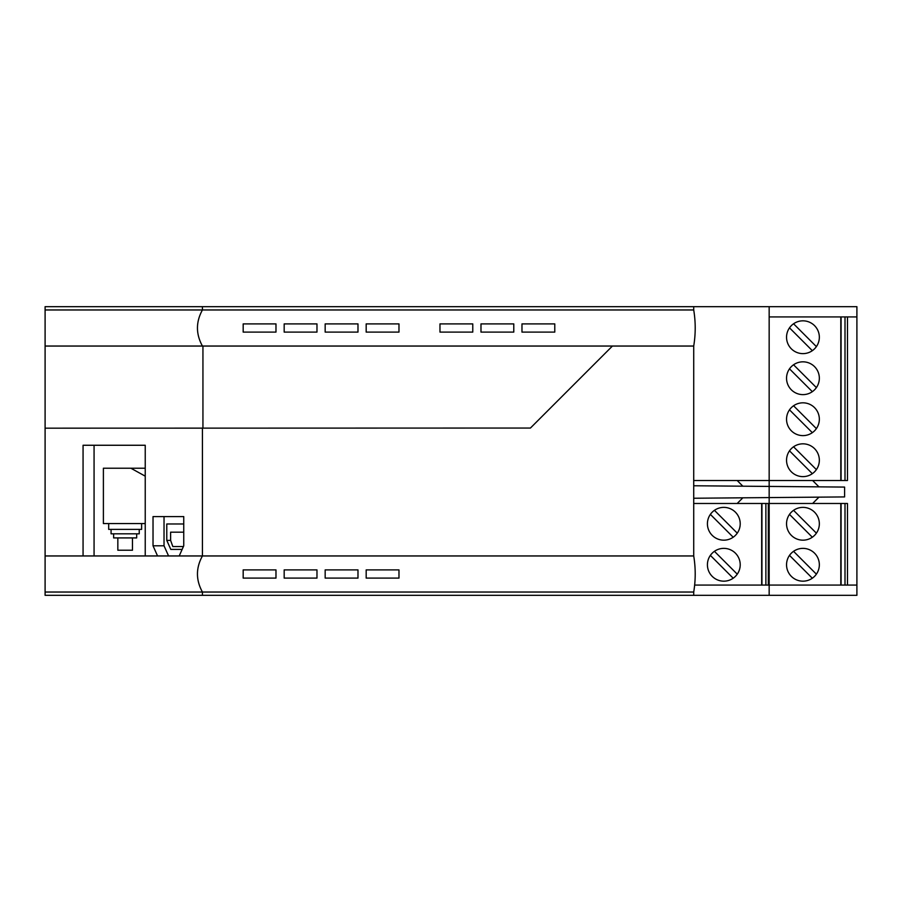 <?xml version="1.0" encoding="UTF-8"?>
<svg xmlns="http://www.w3.org/2000/svg" width="902" height="902" viewBox="0 0 902 902"><rect width="100%" height="100%" fill="white"/><g stroke="black" fill="none" stroke-linecap="round" stroke-linejoin="round"><path stroke-width="1.35" d="M45.1 309.961L202.431 309.961L202.431 306.68L45.1 306.68L45.1 595.32L202.431 595.32L202.431 592.039L693.717 592.039C695.701 580.009 695.701 567.989 693.717 555.959L693.717 485.761L769.158 486.426L769.158 306.68L856.9 306.68L856.9 585.071L694.732 585.071M693.717 592.039L693.717 595.32L856.9 595.32L856.9 585.071M769.158 316.929L856.9 316.929M693.717 485.761L693.717 480.518L841.07 480.518L841.07 316.929M693.717 480.518L693.717 346.041C695.701 334.011 695.701 321.991 693.717 309.961L693.717 306.68L769.158 306.68M769.158 595.32L769.158 486.426L844.599 487.08L844.599 496.923L693.717 498.242M166.78 523.983L183.749 523.983L166.78 523.983L166.78 540.377L170.794 549.397L182.136 549.397L170.794 549.397M183.422 546.533L172.812 546.533L170.613 540.377L166.78 540.377M170.613 540.377L170.613 532.18L183.749 532.18M840.811 585.071L840.811 503.485L769.158 503.485M819.343 523.78A16.405 16.405 0 0 1 802.949 540.174A16.405 16.405 0 0 1 786.544 523.78A16.405 16.405 0 0 1 802.949 507.375A16.405 16.405 0 0 1 819.343 523.78M819.343 564.776A16.405 16.405 0 0 0 802.949 548.371A16.405 16.405 0 0 0 786.544 564.776A16.405 16.405 0 0 0 802.949 581.17A16.405 16.405 0 0 0 819.343 564.776M840.811 503.485L847.474 503.485L847.474 585.071M841.07 585.071L841.07 503.485M845.005 585.071L845.005 503.485M789.498 514.388L812.33 537.22M816.389 533.161L793.557 510.329M789.498 555.384L812.33 578.227M793.557 551.325L816.389 574.168M841.07 480.518L847.474 480.518L847.474 316.929M845.005 480.518L845.005 316.929M840.811 480.518L840.811 316.929M819.343 378.22A16.405 16.405 0 0 0 802.949 361.826A16.405 16.405 0 0 0 786.544 378.22A16.405 16.405 0 0 0 802.949 394.625A16.405 16.405 0 0 0 819.343 378.22M786.544 460.223A16.405 16.405 0 0 0 802.949 476.628A16.405 16.405 0 0 0 819.343 460.223A16.405 16.405 0 0 0 802.949 443.829A16.405 16.405 0 0 0 786.544 460.223M786.544 419.227A16.405 16.405 0 0 1 802.949 402.822A16.405 16.405 0 0 1 819.343 419.227A16.405 16.405 0 0 1 802.949 435.621A16.405 16.405 0 0 1 786.544 419.227M786.544 337.224A16.405 16.405 0 0 1 802.949 320.83A16.405 16.405 0 0 1 819.343 337.224A16.405 16.405 0 0 1 802.949 353.629A16.405 16.405 0 0 1 786.544 337.224M816.389 387.612L793.557 364.78M789.498 368.839L812.33 391.671M812.33 473.674L789.498 450.842M816.389 469.615L793.557 446.783M789.498 409.835L812.33 432.667M793.557 405.776L816.389 428.608M816.389 346.616L793.557 323.773M812.33 350.675L789.498 327.832M812.623 503.485L818.96 497.149M818.96 486.854L812.623 480.518M737.182 503.485L742.853 497.803M737.182 480.518L742.853 486.189M45.1 346.041L693.717 346.041M693.717 309.961L202.431 309.961C195.802 321.991 195.802 334.011 202.431 346.041M761.671 585.071L761.671 503.485L693.717 503.485M761.671 503.485L768.335 503.485L768.335 585.071M761.942 585.071L761.942 503.485M765.877 585.071L765.877 503.485M740.215 564.776A16.405 16.405 0 0 0 723.81 548.371A16.405 16.405 0 0 0 707.416 564.776A16.405 16.405 0 0 0 723.81 581.17A16.405 16.405 0 0 0 740.215 564.776M740.215 523.78A16.405 16.405 0 0 1 723.81 540.174A16.405 16.405 0 0 1 707.416 523.78A16.405 16.405 0 0 1 723.81 507.375A16.405 16.405 0 0 1 740.215 523.78M733.202 537.22L710.37 514.388M714.429 510.329L737.261 533.161M714.429 551.325L737.261 574.168M733.202 578.227L710.37 555.384M612.435 346.041L530.432 428.044L202.431 428.134L202.431 555.959L179.216 555.959L183.749 545.789L183.749 516.598L153.024 516.598L153.024 545.789L164.029 545.789L168.573 555.959M183.749 516.598L164.029 516.598L164.029 545.789M202.431 306.68L693.717 306.68M45.1 592.039L202.431 592.039C195.802 580.009 195.802 567.989 202.431 555.959L693.717 555.959M693.717 595.32L202.431 595.32M179.216 555.959L45.1 555.959M243.179 323.897L275.978 323.897L275.978 332.105L243.179 332.105L243.179 323.897M521.976 323.897L554.775 323.897L554.775 332.105L521.976 332.105L521.976 323.897M398.977 569.895L398.977 578.103L366.178 578.103L366.178 569.895L398.977 569.895M513.779 323.897L513.779 332.105L480.98 332.105L480.98 323.897L513.779 323.897M284.175 323.897L316.974 323.897L316.974 332.105L284.175 332.105L284.175 323.897M366.178 332.105L398.977 332.105L398.977 323.897L366.178 323.897L366.178 332.105M325.171 332.105L357.981 332.105L357.981 323.897L325.171 323.897L325.171 332.105M439.973 323.897L472.772 323.897L472.772 332.105L439.973 332.105L439.973 323.897M325.171 569.895L357.981 569.895L357.981 578.103L325.171 578.103L325.171 569.895M284.175 578.103L316.974 578.103L316.974 569.895L284.175 569.895L284.175 578.103M275.978 569.895L275.978 578.103L243.179 578.103L243.179 569.895L275.978 569.895M145.233 555.959L145.233 445.261L83.063 445.261L83.063 555.959M153.024 545.789L157.557 555.959M145.233 445.261L94.067 445.261L94.067 555.959M202.431 428.134L45.1 428.168M145.233 476.166L130.869 468.217L145.233 468.217L103.392 468.217L103.392 523.566L108.691 523.566L108.691 529.395L111.07 529.395L111.07 533.815L113.629 533.815L113.629 537.919L117.835 537.919L117.835 550.22L132.47 550.22L132.47 537.919L136.676 537.919L136.676 533.815L139.235 533.815L139.235 529.395L141.614 529.395L141.614 523.566L145.233 523.566M202.939 346.041L202.939 428.134M108.691 523.566L141.614 523.566M113.629 533.815L136.676 533.815M111.07 529.395L139.235 529.395M117.835 550.22L132.47 550.22M117.835 537.919L132.47 537.919"/></g></svg>
